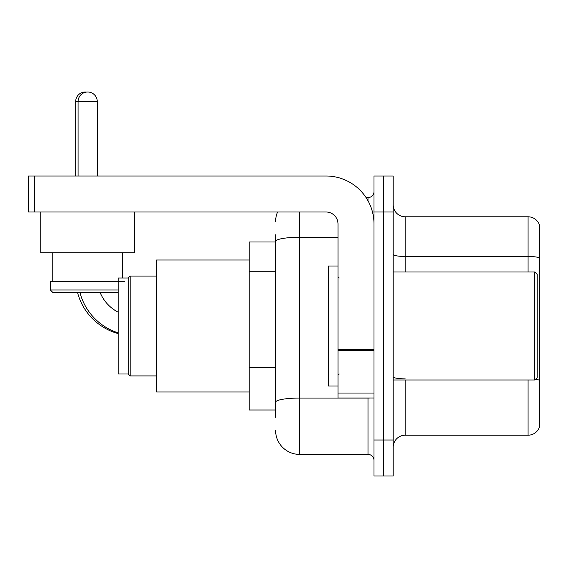 <?xml version="1.0" encoding="UTF-8"?>
<svg xmlns="http://www.w3.org/2000/svg" width="568" height="568" viewBox="0 0 568 568"><rect width="100%" height="100%" fill="white"/><g stroke="black" fill="none" stroke-linecap="round" stroke-linejoin="round"><path stroke-width="0.85" d="M275.601 264.546L275.601 234.797L275.601 242.004L249.203 242.004L249.203 409.997L275.601 409.997M275.601 417.203L275.601 234.797M299.599 211.999L299.599 454.4L368 454.4A5.999 5.999 0 0 1 374 460.399A5.999 5.999 0 0 0 368 454.4L368 397.998M374 440.001L374 475.998L383.599 475.998L383.599 440.001L383.599 475.998L393.198 475.998L393.198 440.001L383.599 440.001L383.599 211.999L383.599 440.001L374 440.001L374 211.999L383.599 211.999L383.599 176.002L383.599 211.999L393.198 211.999L393.198 440.001M393.198 211.999L393.198 176.002L374 176.002L374 211.999M366.09 197.6L368 197.6A5.999 5.999 0 0 0 374 191.601M275.601 406.397L275.601 374.951M275.601 221.598A23.998 23.998 0 0 1 277.603 211.999M299.599 454.4A23.998 23.998 0 0 1 275.601 430.402M393.198 447.201A11.999 11.999 0 0 1 405.197 435.202L528.077 435.202L528.077 379.999M539.6 225.439A11.999 11.999 0 0 0 528.077 216.799A11.999 11.999 0 0 1 539.6 225.439L539.6 426.561A11.999 11.999 0 0 1 528.077 435.202M539.6 257.964A11.999 2.08 180 0 0 528.077 256.466L528.077 216.799L405.197 216.799A11.999 11.999 0 0 1 393.198 204.799A11.999 11.999 0 0 0 405.197 216.799L405.197 272.001M118.158 333.579A57.602 57.602 0 0 1 77.511 292.399M75.679 176.002L75.679 101.601A9.599 9.599 0 0 1 86.478 92.073M128.24 374L128.24 278L130.157 276.084L130.157 375.917L128.24 374L118.158 374L118.158 278L128.24 278M249.203 260.002L156.562 260.002L156.562 391.998L249.203 391.998M118.158 332.869A57.602 57.602 0 0 1 79.91 292.399M118.158 312.173A38.397 38.397 0 0 1 100.082 292.399M78.079 176.002L78.079 101.601A9.599 9.599 0 0 1 87.678 92.002A9.599 9.599 0 0 1 97.277 101.601L75.679 101.601M97.277 176.002L97.277 101.601M40.761 211.999L40.761 252.803L134.36 252.803L134.36 211.999M118.158 292.399L52.76 292.399L50.36 289.999L118.158 289.999M124.761 281.6L50.36 281.6L50.36 289.999M374 397.998L338.003 397.998L338.003 349.476L374 349.476L374 223.998A48.003 48.003 0 0 0 325.996 176.002L34.4 176.002L34.4 211.999L325.996 211.999A11.999 11.999 0 0 1 338.003 223.998L338.003 349.476M34.4 211.999L28.4 211.999L28.4 176.002L34.4 176.002M534.8 272.001L537.2 274.401L537.2 377.599L534.8 379.999L534.8 272.001L393.198 272.001M338.003 266.001L328.403 266.001L328.403 385.999L338.003 385.999M275.601 271.745L249.203 271.745M275.601 367.752L249.203 367.752M370.087 397.998A5.999 1.044 0 0 1 368 398.061L299.599 398.061A23.998 4.168 180 0 0 275.601 402.229M275.601 241.435A23.998 4.168 180 0 1 299.599 237.268L338.003 237.268M368 200.76L368 197.6M405.197 379.999L405.197 435.202M528.077 272.001L528.077 256.466L405.197 256.466A11.999 2.08 -0 0 1 393.198 254.379M539.6 380.368A11.999 2.08 180 0 0 535.489 379.31M405.197 378.863A11.999 2.08 0 0 1 393.198 376.783M374 350.52L338.003 350.52M338.003 393.042L374 393.042M156.562 375.917L130.157 375.917M156.562 276.084L130.157 276.084M52.76 252.803L52.76 281.6M122.361 252.803L122.361 278M393.198 379.999L534.8 379.999M339.202 278L338.003 276.801M339.202 374L338.003 375.2"/></g></svg>
